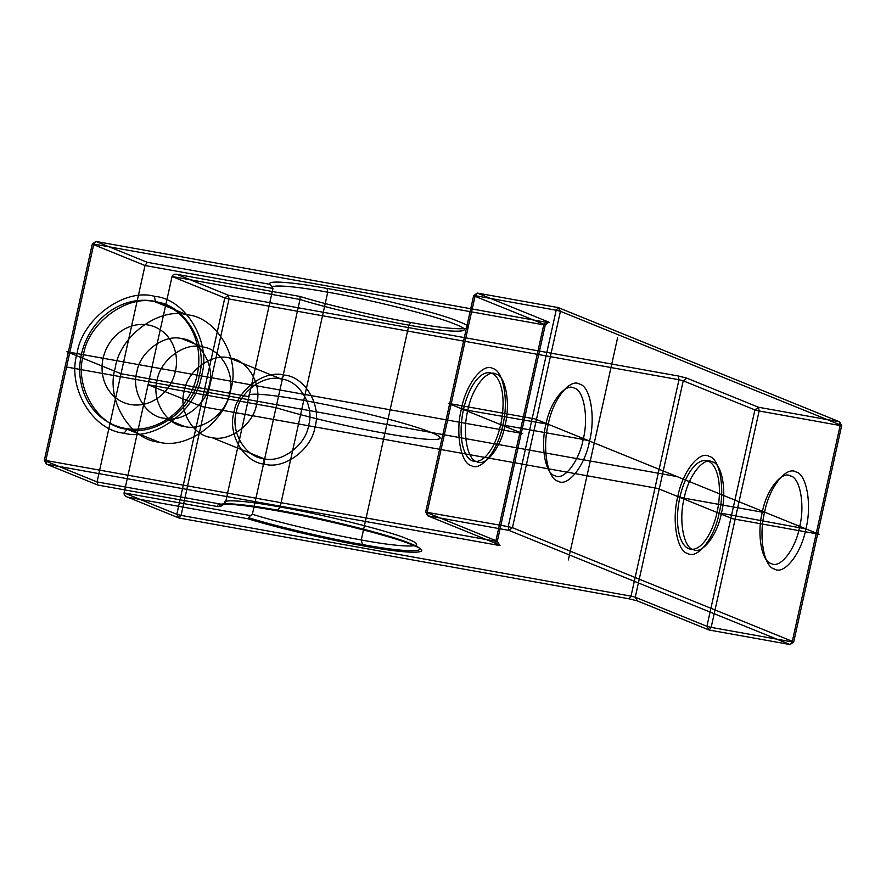 <?xml version="1.0" encoding="UTF-8"?>
<svg xmlns="http://www.w3.org/2000/svg" width="886" height="886" viewBox="0 0 886 886"><rect width="100%" height="100%" fill="white"/><g stroke="black" fill="none" stroke-linecap="round" stroke-linejoin="round"><path stroke-width="1.33" d="M147.264 262.311L95.876 241.446L545.809 322.205C549.132 322.759 550.162 322.748 548.899 322.15L477.222 293.045L558.246 307.586L556.186 310.222L475.173 295.68L427.196 512.086L427.838 515.818L499.505 544.912L497.323 541.213L425.657 512.108L508.21 526.627L556.186 310.222L560.428 311.296L512.451 527.691L793.723 641.896L790.124 644.554L792.184 641.918L711.17 627.377L759.136 410.982L840.161 425.524L792.184 641.918L793.723 641.896L841.7 425.49L560.428 311.296L558.246 307.586L839.507 421.791L758.494 407.25L686.827 378.145L683.228 380.814L678.975 379.74L678.333 376.007L228.4 295.248L177.012 274.383L300.033 296.467C326.225 304.651 377.093 316.59 410.938 322.504C457.187 331.231 483.468 330.722 458.715 321.585C441.992 313.877 369.606 295.669 327.1 288.459C291.837 281.969 265.767 280.098 270.285 284.395L147.264 262.311L145.016 265.523L272.954 288.482C267.561 284.063 292.967 285.779 327.742 292.192C368.875 299.169 438.924 316.789 455.116 324.243C479.071 333.092 453.643 333.579 408.878 325.14C375.586 319.325 325.096 307.42 300 299.468L172.061 276.498L224.8 297.917L228.4 295.248L229.042 298.981L678.975 379.74L631.009 596.145L181.065 515.386L229.042 298.981L224.8 297.917L176.823 514.312L124.084 492.904L172.061 276.498C172.748 274.649 174.409 273.94 177.012 274.383M276.476 510.724C320.234 518.144 394.757 536.894 411.979 544.824C437.462 554.237 410.406 554.758 362.795 545.765C327.676 539.64 274.66 527.17 247.825 518.731L127.628 497.157L179.005 518.011L628.949 598.781L631.009 596.145L635.251 597.208L683.228 380.814L754.894 409.908L758.494 407.25L759.136 410.982L754.894 409.908L706.917 626.313L711.17 627.377L709.11 630.012L706.917 626.313L635.251 597.208L637.444 600.918L709.11 630.012L790.124 644.554L508.863 530.36L512.451 527.691L508.21 526.627L508.863 530.36L427.838 515.818L425.657 512.108L473.622 295.714L477.222 293.045L475.173 295.68L473.622 295.714L545.3 324.808L497.323 541.213L495.783 541.235L543.76 324.841L93.816 244.082L45.839 460.476L495.783 541.235L496.426 544.968L46.493 464.209L97.87 485.074L218.078 506.648C212.917 502.096 239.851 503.979 276.476 510.724L277.639 510.181C241.357 503.492 214.899 501.72 220.68 506.36L218.078 506.648M211.588 437.462L263.651 458.605L264.626 464.198C284.218 469.79 311.927 449.291 315.006 426.919C321.707 405.201 304.862 376.694 284.373 375.099L281.283 379.042C299.579 380.482 314.619 405.921 308.638 425.313C305.891 445.293 281.15 463.588 263.651 458.605C245.367 457.165 230.316 431.726 236.296 412.333C239.043 392.365 263.784 374.058 281.283 379.042L229.23 357.911C247.515 359.339 262.555 384.79 256.575 404.182C253.828 424.15 229.086 442.457 211.588 437.462C193.303 436.034 178.263 410.583 184.244 391.191C186.99 371.223 211.721 352.916 229.23 357.911M461.473 408.712C455.227 432.357 460.654 463.644 471.33 465.615C481.054 471.928 498.309 449.844 502.716 425.457C508.963 401.823 503.536 370.525 492.849 368.554C483.136 362.241 465.87 384.325 461.473 408.712L467.841 410.318C471.806 388.334 487.366 368.421 496.138 374.113C505.762 375.885 510.657 404.105 505.031 425.413L502.716 425.457M805.883 528.887L721.392 513.26C717.416 535.244 701.856 555.157 693.096 549.475C683.46 547.692 678.565 519.473 684.202 498.165L762.325 512.186C756.699 533.494 761.583 561.713 771.219 563.496C779.979 569.189 795.539 549.276 799.515 527.281C805.141 505.972 800.257 477.753 790.622 475.981C781.851 470.289 766.29 490.202 762.325 512.186L764.64 512.141C769.037 487.754 786.292 465.671 796.016 471.983C806.703 473.955 812.13 505.253 805.883 528.887C801.476 553.274 784.221 575.357 774.497 569.045C763.821 567.073 758.394 535.775 764.64 512.141M127.628 497.157C125.103 496.304 123.929 494.886 124.084 492.904L250.483 515.586L252.377 514.279C277.473 522.231 327.964 534.136 361.255 539.951C406.021 548.39 431.449 547.902 407.494 539.053C391.302 531.6 321.253 513.98 280.12 507.002C245.344 500.59 219.938 498.873 225.332 503.292L223.438 504.61L97.039 481.918L145.016 265.523L92.277 244.104L93.816 244.082L95.876 241.446L92.277 244.104L44.3 460.51L45.839 460.476L46.493 464.209L44.3 460.51L97.039 481.918L97.87 485.074M179.005 518.011L176.823 514.312L181.065 515.386L179.005 518.011M225.332 503.292L272.954 288.482L270.285 284.395M158.971 442.114C186.968 450.099 226.55 420.817 230.947 388.854C240.516 357.833 216.45 317.11 187.19 314.818C159.192 306.833 119.599 336.126 115.213 368.078C105.644 399.11 129.71 439.821 158.971 442.114L127.185 429.212C155.194 437.197 194.776 407.914 199.173 375.952C208.742 344.931 184.676 304.208 155.415 301.916C127.407 293.93 87.825 323.224 83.428 355.175C73.859 386.207 97.925 426.919 127.185 429.212L124.106 433.165C92.642 430.696 66.771 386.927 77.06 353.58C81.789 319.226 124.339 287.74 154.441 296.323C185.894 298.792 211.765 342.561 201.487 375.908C196.758 410.262 154.208 441.749 124.106 433.165M841.7 425.49L839.507 421.791L840.161 425.524L841.7 425.49M589.522 441.04L583.154 439.434C588.78 418.126 583.896 389.906 574.261 388.134C565.49 382.442 549.929 402.355 545.964 424.339C540.338 445.658 545.222 473.866 554.857 475.649C563.618 481.342 579.178 461.429 583.154 439.434L505.031 425.413C501.055 447.408 485.495 467.321 476.734 461.628C467.099 459.845 462.204 431.626 467.841 410.318L548.279 424.294C552.676 399.907 569.931 377.824 579.654 384.136C590.342 386.108 595.769 417.406 589.522 441.04C585.114 465.427 567.86 487.51 558.136 481.198C547.459 479.226 542.033 447.928 548.279 424.294M250.483 515.586L248.512 517.668C274.571 525.952 327.311 538.389 362.042 544.447C408.601 553.229 435.048 552.72 410.14 543.528C393.295 535.775 320.433 517.435 277.639 510.181L280.12 507.002L327.742 292.192L327.1 288.459M677.834 496.559C671.588 520.193 677.015 551.491 687.691 553.462C697.415 559.775 714.67 537.691 719.078 513.304C725.324 489.67 719.897 458.372 709.21 456.401C699.486 450.088 682.231 472.172 677.834 496.559L684.202 498.165C688.167 476.181 703.728 456.268 712.499 461.96C722.123 463.732 727.018 491.951 721.392 513.26L719.078 513.304M252.377 514.279L300 299.468L300.033 296.467M496.426 544.968C499.748 545.532 500.767 545.51 499.505 544.912M184.543 426.487C202.041 431.471 226.783 413.164 229.529 393.196C235.51 373.803 220.47 348.364 202.185 346.924C184.676 341.93 159.945 360.237 157.199 380.216C151.218 399.608 166.258 425.047 184.543 426.487L164.264 418.247C145.969 416.819 130.929 391.368 136.909 371.976C139.656 352.008 164.397 333.701 181.896 338.685C200.192 340.124 215.232 365.575 209.251 384.967C206.504 404.935 181.763 423.242 164.264 418.247M410.938 322.504L408.878 325.14L361.255 539.951L362.795 545.765M284.373 375.099C264.77 369.506 237.06 390.006 233.993 412.378C227.292 434.096 244.137 462.592 264.626 464.198M202.185 346.924L181.896 338.685M548.899 322.15L545.3 324.808L543.76 324.841L545.809 322.205M187.19 314.818L155.415 301.916L154.441 296.323M220.68 506.36L223.438 504.61M678.333 376.007L686.827 378.145M637.444 600.918L628.949 598.781M247.825 518.731L248.512 517.668M819.063 534.236L535.089 418.945L448.283 403.363L522.662 433.564L66.937 351.764L121.028 373.726L248.966 396.684A98.124 8.129 -167.5 0 1 363.338 412.887A98.124 8.129 -167.5 0 1 428.558 439.367A98.124 8.129 -167.5 0 1 276.011 407.671L148.073 384.701L202.163 406.663L657.888 488.463L732.257 518.664L819.063 534.236M677.081 476.59L66.528 367.003M568.347 559.93L617.575 337.843M467.376 456.722A44.976 19.713 -79.8 0 1 476.513 379.939A44.976 19.713 -79.8 0 1 502.395 414.604A44.976 19.713 -79.8 0 1 467.376 456.722M683.737 544.569A44.976 19.713 -79.8 0 1 692.863 467.786A44.976 19.713 -79.8 0 1 718.756 502.451A44.976 19.713 -79.8 0 1 683.737 544.569M137.131 324.808A40.889 36.592 -67.9 0 0 108.158 389.408A40.889 36.592 -67.9 0 0 172.526 380.016A40.889 36.592 -67.9 0 0 137.131 324.808M135.846 300.841A65.42 58.542 -67.9 0 0 89.486 404.204A65.42 58.542 -67.9 0 0 192.483 389.187A65.42 58.542 -67.9 0 0 135.846 300.841"/></g></svg>
